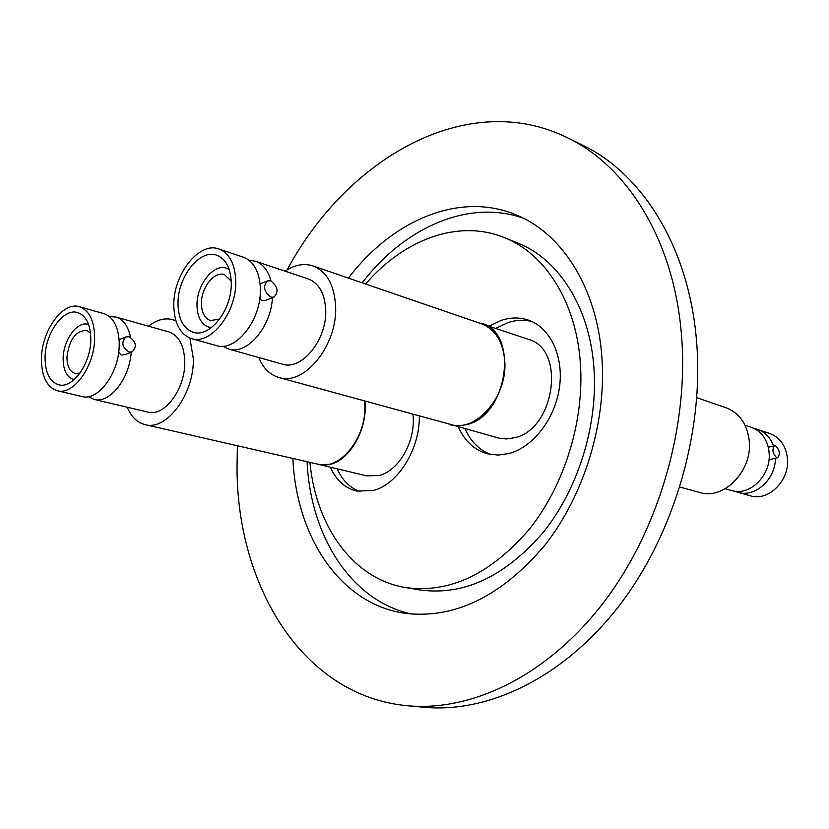 <?xml version="1.0" encoding="UTF-8"?>
<svg xmlns="http://www.w3.org/2000/svg" width="829" height="829" viewBox="0 0 829 829"><rect width="100%" height="100%" fill="white"/><g stroke="black" fill="none" stroke-linecap="round" stroke-linejoin="round"><path stroke-width="1.24" d="M330.491 467.577C336.398 480.405 345.154 488.24 356.76 491.069L373.164 490.509C397.775 484.602 419.899 449.328 419.35 415.878M337.268 469.121C342.522 480.551 350.159 488.053 360.2 491.628M313.59 463.193L366.77 475.867L379.35 475.463C399.319 470.644 416.262 439.981 412.935 414.117M318.149 464.748L330.761 464.261C350.822 459.183 368.055 427.557 364.905 400.998M189.914 338.066L193.323 358.625C194.338 393.889 166.66 431.101 145.137 424.635L318.243 464.261C340.045 470.634 366.739 437.287 364.791 405.049L364.511 400.894M148.546 326.201C156.722 319.766 164.764 317.59 172.66 319.673L175.945 320.937M109.48 316.616L115.894 317.01L168.898 331.932C178.888 335.486 184.173 345.434 184.774 361.786C185.509 388.708 164.37 417.122 147.883 412.086L94.216 399.423L88.423 396.666M115.894 317.01C123.345 319.383 128.226 326.16 130.547 337.351M41.45 359.061C41.409 331.072 62.797 301.114 79.397 306.74C89.231 310.274 94.319 320.585 94.651 337.652C94.952 365.765 73.512 395.744 57.284 390.708C46.859 387.226 41.585 376.677 41.45 359.061M57.284 390.708L81.988 396.542C97.729 401.329 118.433 374.024 119.169 346.771L119.21 341.755C118.246 326.222 113.107 316.844 103.812 313.611L79.397 306.74M129.148 336.781C136.215 341.641 137.189 346.677 132.08 351.911L129.044 352.004C121.967 347.196 120.961 342.149 126.029 336.885L129.148 336.781M118.682 352.242L121.231 355.03L124.982 354.646L132.08 351.911M90.807 339.196C91.055 363.361 72.631 389.133 58.652 384.77C49.73 381.775 45.201 372.718 45.077 357.6C45.025 333.527 63.418 307.777 77.667 312.574C86.154 315.611 90.537 324.491 90.807 339.196M74.123 379.651L73.626 379.537C66.776 377.236 63.284 370.314 63.149 358.791C63.045 340.377 77.18 320.719 88.143 324.367L88.63 324.512M90.516 333.051L86.423 330.408C75.626 330.761 69.128 339.724 66.952 357.278C67.066 366.252 69.781 371.63 75.097 373.433L79.978 373.112M679.915 487.058L699.635 492.436C724.018 500.447 753.136 470.281 749.157 440.147C746.919 423.692 739.209 412.883 726.017 407.744L696.826 397.723M745.002 425.184L751.281 427.287C760.825 430.873 766.67 438.417 768.815 449.919L769.177 453.484C771.022 475.618 749.499 496.488 731.561 490.53L725.188 488.737M775.426 458.292C775.509 479.483 754.887 497.877 737.872 492.312L750.204 495.773C768.638 501.939 790.462 479.815 787.363 457.556C785.623 445.328 779.726 437.287 769.664 433.443L757.499 429.37C765.063 432.075 770.41 437.608 773.53 445.971M754.317 428.541L757.499 429.37M776.752 457.701C772.566 453.515 771.851 449.515 774.607 445.712L775.519 445.764C779.706 449.96 780.41 453.96 777.654 457.753L776.752 457.701M458.406 427.09C464.748 441.183 474.457 450.095 487.525 453.826L498.094 455.09L509.058 453.515C533.068 447.132 554.974 418.914 559.409 387.754C563.979 356.584 550.446 327.807 528.726 320.232C519.918 317.196 510.778 317.238 501.307 320.357L489.535 325.994M531.928 321.538C524.083 319.569 516.052 319.932 507.835 322.647L496.084 328.243M465.079 428.914C470.799 441.65 479.4 450.188 490.903 454.541M445.256 422.956L499.286 438.22L506.26 438.966L514.664 437.733C555.026 429.142 566.01 349.154 528.56 339.403L476.312 322.015M450.385 424.904L458.52 425.899L466.996 424.583C507.711 415.464 519.317 332.989 481.659 323.289M278.938 377.516L450.51 424.386C475.856 432.956 507.876 396.252 504.757 360.884C502.975 341.589 495.214 329.227 481.473 323.787L312.989 265.943C326.771 271.456 334.305 284.824 335.6 306.025C337.828 344.926 304.295 386.304 278.938 377.516C269.871 374.822 263.145 368.159 258.783 357.527M285.103 271.176C294.668 264.814 303.963 263.062 312.989 265.943M248.99 260.254L255.373 261.218L308.284 278.938C318.927 283.135 324.73 293.383 325.693 309.683C327.341 339.393 301.715 370.988 282.285 364.138L228.638 349.05L222.814 346.263M255.373 261.218C262.98 263.964 268.192 270.544 271.021 280.979M173.81 305.797C172.94 274.813 199.043 241.239 218.825 248.98C229.384 253.187 235.021 263.819 235.747 280.876C236.949 311.984 210.856 345.506 191.582 338.626C180.256 334.512 174.328 323.569 173.81 305.797M191.582 338.626L216.379 345.6C235.042 352.159 260.254 321.662 260.337 291.466L260.254 286.098C258.876 270.668 253.218 261.021 243.291 257.177L218.825 248.98M270.679 280.855C277.808 286.285 278.917 291.715 273.984 297.124L270.979 297.124C263.829 291.735 262.7 286.316 267.591 280.855L270.679 280.855M259.757 298.564L261.871 300.647L265.726 300.316L273.984 297.124M231.26 282.679C232.286 309.414 209.851 338.242 193.25 332.274C183.551 328.73 178.473 319.341 178.017 304.098C177.251 277.456 199.696 248.596 216.67 255.197C225.789 258.803 230.659 267.964 231.26 282.679M211.499 327.548L208.711 327.082C201.292 324.357 197.385 317.186 196.991 305.59C196.338 285.207 213.561 263.197 226.607 268.223L229.177 269.404M231.218 281.062L224.472 274.648C214.328 270.762 200.887 287.932 201.416 303.828C201.727 312.854 204.763 318.429 210.514 320.564L219.664 319.061M287.124 269.881C347.341 157.655 467.629 88.672 567.16 137.604L582.186 144.971C641.739 173.375 688.122 245.809 696.319 338.481C704.712 429.349 674.806 533.182 619.522 605.294C564.041 677.355 488.737 713.386 423.951 707.261L407.298 705.707C303.196 696.153 237.094 586.973 237.011 467.639L237.384 445.753M567.16 137.604C626.817 166.049 673.241 239.032 681.293 332.657C689.552 424.448 659.293 529.503 603.647 602.465C547.803 675.386 472.188 711.852 407.298 705.707M307.062 461.701C310.554 536.363 351.123 601.139 411.899 614.102M348.429 278.109C392.386 219.944 460.302 190.95 516.705 215.115C562.176 233.705 596.953 287.881 601.854 356.791C606.745 421.785 584.445 495.151 544.601 545.534C500.996 596.725 454.354 619.294 404.666 613.263C340.097 603.958 296.243 536.695 292.886 458.458M365.641 284.015C403.827 239.394 458.51 218.835 504.239 237.571C545.14 253.56 576.269 301.953 580.373 363.32C584.466 420.604 564.601 485.038 529.379 529.151C490.83 574.031 449.608 593.512 405.733 587.595C353.133 579.191 315.87 526.332 309.922 462.354M504.239 237.571L517.721 243.032C558.58 259.011 589.709 307.072 593.927 367.91C598.103 424.717 578.424 488.53 543.368 532.208C504.996 576.632 463.908 595.885 420.085 589.968L405.733 587.595M523.327 218.172C468.281 198.846 404.272 227.602 362.19 282.834M272.399 297.735C271.197 327.165 246.741 355.33 228.638 349.05M768.98 459.753L777.654 457.753M737.872 492.312L734.774 491.193M131.2 352.242C129.583 378.77 109.49 404.003 94.216 399.423M145.137 424.635C137.21 422.624 131.251 416.821 127.272 407.226M175.841 320.595L172.66 319.673M774.607 445.712L768.296 447.256M229.042 269.021L226.607 268.223M211.167 327.797L208.711 327.082M260.068 283.839L267.591 280.855M119.096 339.631L126.029 336.885"/></g></svg>
